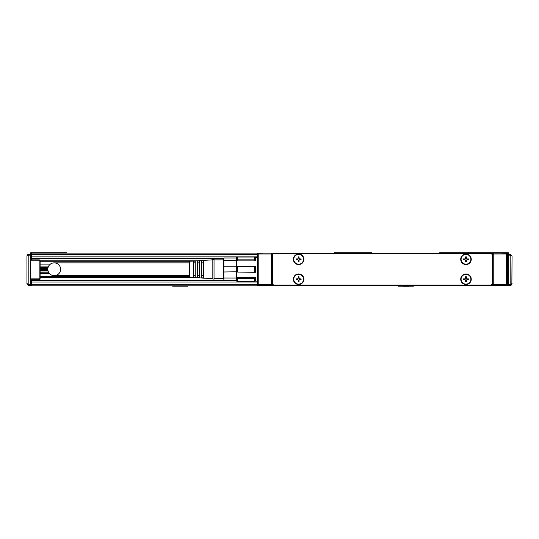 <?xml version="1.0" encoding="UTF-8"?>
<svg xmlns="http://www.w3.org/2000/svg" width="539" height="539" viewBox="0 0 539 539"><rect width="100%" height="100%" fill="white"/><g stroke="black" fill="none" stroke-linecap="round" stroke-linejoin="round"><path stroke-width="0.81" d="M30.71 254.226L30.71 285.434L28.83 285.434L26.95 283.554L26.95 256.106L28.83 254.226L30.71 254.226L30.71 252.717L34.469 252.717L34.469 253.094M27.051 255.486L27.509 254.765L27.051 255.486M26.95 283.554L28.83 284.498L28.83 255.163L30.71 255.163M26.95 256.106L28.83 255.163L28.83 254.226L28.23 254.32M26.99 283.945L27.374 284.747M31.653 255.729L30.71 255.729M31.653 283.932L30.71 283.932M508.29 283.932L507.347 283.932M30.71 278.852L39.172 278.852L39.172 260.802L40.108 260.802L40.108 278.852L39.172 278.852L39.172 279.795A0.943 0.943 0 0 0 40.108 278.852A0.943 0.943 0 0 1 39.172 279.795L30.71 279.795M30.71 259.865L39.172 259.865L39.172 260.802L30.71 260.802M66.432 253.094L66.432 252.717L34.469 252.717M511.228 285.111L508.29 285.434L508.29 254.226L510.17 254.226L512.05 256.106L510.17 255.163L510.17 284.498L508.29 284.498M223.436 258.363L31.653 258.363L31.653 259.865M31.653 258.363L31.653 253.094L271.38 253.094A0.943 0.943 0 0 1 272.323 254.037L272.323 284.498A0.943 0.943 0 0 1 271.38 285.434L506.411 285.434L506.882 285.306L506.411 284.498L506.411 254.037L506.882 253.222L507.347 254.037L507.347 284.498L506.411 285.434M334.369 285.434L334.369 285.811L31.653 285.811L31.653 279.795M507.347 284.309L507.347 285.811L334.369 285.811M197.112 260.802L40.108 260.802A0.943 0.943 0 0 0 39.172 259.865M507.347 259.865L508.29 259.865M508.29 279.795L507.347 279.795M477.264 253.094L477.264 252.717L508.29 252.717L508.29 254.226M508.29 255.729L507.347 255.729M189.593 261.752L40.108 261.752M507.347 254.597L507.347 253.094L493.246 253.094L506.411 253.094L507.347 254.037M237.093 257.42L236.594 257.42L236.594 280.549L31.653 280.549M40.108 277.538L194.101 277.538M40.108 277.531L194.013 277.531M40.108 276.568L189.593 276.568M263.861 253.094L257.75 253.222L258.221 254.037L258.221 284.498L257.75 285.306L271.38 285.434A0.943 0.943 0 0 0 272.323 284.498L271.38 284.498L271.38 285.434M507.347 284.498L506.882 285.306M507.347 268.139L506.788 268.139L506.788 270.396L507.347 270.396M500.771 253.094L506.882 253.222M257.75 285.306L257.278 284.498L257.278 270.396L257.844 270.396L257.844 268.139L257.278 268.139L257.278 254.037L258.221 253.094L493.246 253.094L493.246 285.434A0.943 0.943 0 0 1 492.309 284.511L493.185 285.434A0.943 0.943 0 0 0 493.246 285.434M492.478 253.492A0.943 0.943 0 0 0 492.309 254.024L493.246 253.094L492.774 253.222A0.943 0.943 0 0 0 492.478 253.492L492.309 284.498L506.411 284.498M506.411 254.037L492.309 254.037A0.943 0.943 0 0 1 493.225 253.094M257.278 284.498L258.221 285.434M439.662 285.434L439.662 285.811M477.264 285.434L477.264 285.811M371.971 285.434L371.971 285.811M477.264 252.717L471.625 252.717L471.625 253.094M439.662 253.094L439.662 252.717L471.625 252.717M257.278 254.037L257.75 253.222M258.221 254.037L272.323 254.037A0.943 0.943 0 0 0 271.38 253.094L271.38 284.498L258.221 284.498M334.369 253.094L334.369 252.717L371.971 252.717L371.971 253.094M257.278 268.139L257.278 270.396M490.335 253.471L274.297 253.471A1.88 1.88 0 0 0 272.417 255.351L272.417 283.177A1.88 1.88 0 0 0 274.297 285.057L490.335 285.057A1.88 1.88 0 0 0 492.215 283.177L492.215 255.351A1.88 1.88 0 0 0 490.335 253.471M463.459 263.921A5.262 5.262 0 0 0 470.608 261.826A5.262 5.262 0 0 0 468.506 254.677A5.262 5.262 0 0 0 461.364 256.773A5.262 5.262 0 0 0 463.459 263.921M296.12 263.921A5.262 5.262 0 0 0 303.262 261.826A5.262 5.262 0 0 0 301.166 254.677A5.262 5.262 0 0 0 294.024 256.773A5.262 5.262 0 0 0 296.12 263.921M463.459 274.607A5.262 5.262 0 0 0 461.364 281.756A5.262 5.262 0 0 0 468.506 283.851A5.262 5.262 0 0 0 470.608 276.709A5.262 5.262 0 0 0 463.459 274.607M296.12 274.607A5.262 5.262 0 0 0 294.024 281.756A5.262 5.262 0 0 0 301.166 283.851A5.262 5.262 0 0 0 303.262 276.709A5.262 5.262 0 0 0 296.12 274.607M463.641 255.008A4.891 4.891 0 0 0 461.694 261.644A4.891 4.891 0 0 0 468.33 263.591A4.891 4.891 0 0 0 470.277 256.955A4.891 4.891 0 0 0 463.641 255.008M296.302 255.008A4.891 4.891 0 0 0 294.355 261.644A4.891 4.891 0 0 0 300.984 263.591A4.891 4.891 0 0 0 302.931 256.955A4.891 4.891 0 0 0 296.302 255.008M463.641 274.937A4.891 4.891 0 0 0 461.694 281.574A4.891 4.891 0 0 0 468.33 283.521A4.891 4.891 0 0 0 470.277 276.884A4.891 4.891 0 0 0 463.641 274.937M296.302 274.937A4.891 4.891 0 0 0 294.355 281.574A4.891 4.891 0 0 0 300.984 283.521A4.891 4.891 0 0 0 302.931 276.884A4.891 4.891 0 0 0 296.302 274.937M465.608 260.613A0.943 0.943 0 0 0 464.665 259.677L463.54 259.677L463.54 258.922L464.665 258.922A0.943 0.943 0 0 0 465.608 257.986L465.608 256.854L466.363 256.854L466.363 257.986A0.943 0.943 0 0 0 467.3 258.922L468.431 258.922L468.431 259.677L467.3 259.677A0.943 0.943 0 0 0 466.363 260.613L466.363 261.745L465.608 261.745L465.608 260.613M298.269 260.613A0.943 0.943 0 0 0 297.326 259.677L296.201 259.677L296.201 258.922L297.326 258.922A0.943 0.943 0 0 0 298.269 257.986L298.269 256.854L299.017 256.854L299.017 257.986A0.943 0.943 0 0 0 299.96 258.922L301.085 258.922L301.085 259.677L299.96 259.677A0.943 0.943 0 0 0 299.017 260.613L299.017 261.745L298.269 261.745L298.269 260.613M465.608 280.549A0.943 0.943 0 0 0 464.665 279.606L463.54 279.606L463.54 278.852L464.665 278.852A0.943 0.943 0 0 0 465.608 277.915L465.608 276.783L466.363 276.783L466.363 277.915A0.943 0.943 0 0 0 467.3 278.852L468.431 278.852L468.431 279.606L467.3 279.606A0.943 0.943 0 0 0 466.363 280.549L466.363 281.675L465.608 281.675L465.608 280.549M298.269 280.549A0.943 0.943 0 0 0 297.326 279.606L296.201 279.606L296.201 278.852L297.326 278.852A0.943 0.943 0 0 0 298.269 277.915L298.269 276.783L299.017 276.783L299.017 277.915A0.943 0.943 0 0 0 299.96 278.852L301.085 278.852L301.085 279.606L299.96 279.606A0.943 0.943 0 0 0 299.017 280.549L299.017 281.675L298.269 281.675L298.269 280.549M255.398 257.824L255.398 260.889L254.455 259.852L254.455 257.063L237.537 257.063L254.455 257.063L255.398 257.824M236.594 257.824L237.537 257.063L237.537 259.852L236.594 260.889L255.398 260.889M237.537 266.475L255.398 266.199L255.398 272.33L254.455 272.054L254.455 266.475L237.537 266.475L237.537 272.054L254.455 272.054M237.537 272.054L255.398 272.33M237.537 278.676L236.594 277.639L255.398 277.639L255.398 280.704L254.455 281.466L254.455 278.676L237.537 278.676L237.537 281.466L254.455 281.466L255.398 280.704M236.594 280.549L236.594 281.109L237.093 281.109M237.537 259.852L254.455 259.852M255.398 266.199L254.455 266.475M255.398 277.639L254.455 278.676M236.594 280.704L237.537 281.466M236.594 271.777L223.82 271.993M223.537 274.93L223.591 276.184M236.594 266.751L223.867 266.751L223.867 257.986L236.594 257.986M223.867 260.499L236.594 260.499M223.867 266.751L223.867 278.036L236.594 278.036M223.436 279L223.436 258.174L223.436 279M223.867 278.036L223.867 280.549M214.03 274.041L214.03 279.229L212.15 278.663L212.15 259.865L214.03 259.299L214.03 274.041M199.369 273.388L199.369 277.659L197.49 277.538L197.49 260.991L199.369 260.869L199.369 273.388M195.233 273.266L195.233 277.396L193.353 277.275L193.353 261.26L195.233 261.139L195.233 273.266M212.15 259.865L189.593 261.274L189.593 277.255L212.15 278.663M203.506 273.516L203.506 277.922L201.626 277.801L201.626 260.728L203.506 260.606L203.506 273.516M197.49 275.672L199.369 275.672L197.49 275.658M193.353 275.672L195.233 275.672L193.353 275.658M201.626 275.672L203.506 275.672L201.626 275.658M193.353 262.864L195.233 262.864L193.353 262.87M197.49 262.864L199.369 262.864L197.49 262.87M201.626 262.864L203.506 262.864L201.626 262.87M189.593 262.87L54.217 262.87A6.394 6.394 0 0 1 60.604 269.264A6.394 6.394 0 0 1 54.217 275.658A6.394 6.394 0 0 1 47.823 269.264A6.394 6.394 0 0 1 54.217 262.87M189.593 275.658L54.217 275.658M47.991 270.74L40.108 270.74M47.971 270.639L40.108 270.639M47.823 269.163L40.108 269.163M40.108 267.681L48.018 267.681M40.108 267.587L48.045 267.587M512.05 256.106L511.861 284.376M512.05 283.554L510.17 285.434L510.17 284.498L512.05 283.554M172.669 286.189L172.669 285.811L172.669 286.189L187.707 286.189L187.707 285.811L187.707 286.189M413.339 285.811L413.339 286.189L398.294 286.189L398.294 285.811M182.984 286.189L177.392 286.189M408.636 286.283L402.997 286.283M30.71 284.498L28.83 284.498L28.83 285.434L28.23 285.333M62.672 252.717L62.672 253.094M507.347 260.802L508.29 260.802M508.29 278.852L507.347 278.852M510.77 254.32L510.17 254.226L510.17 255.163L508.29 255.163M504.531 252.717L504.531 253.094M49.561 264.878L40.108 264.878M257.278 256.854L31.653 256.854M257.278 254.597L31.653 254.597M257.278 284.309L31.653 284.309M257.278 282.052L31.653 282.052M40.108 273.441L49.379 273.441M40.108 272.215L48.544 272.215L40.108 272.229M40.108 270.962L48.052 270.962M445.302 285.434L445.302 285.811M471.625 285.434L471.625 285.811M340.008 285.434L340.008 285.811M366.331 285.434L366.331 285.811M445.302 252.717L445.302 253.094M366.331 252.717L366.331 253.094M340.008 252.717L340.008 253.094M40.108 270.895L48.032 270.895M47.85 269.85L40.108 269.85M47.823 269.446L40.108 269.446M40.108 268.873L47.83 268.873M40.108 268.476L47.87 268.476M48.092 267.425L40.108 267.425M48.112 267.357L40.108 267.357M48.658 266.104L40.108 266.104L48.665 266.098M186.77 285.811L186.77 286.189M173.605 285.811L173.605 286.189M412.396 285.811L412.396 286.189M399.237 285.811L399.237 286.189M27.051 284.168L27.509 284.888M254.9 281.109L257.278 281.109M254.9 257.42L257.278 257.42M214.03 278.663L223.436 278.663M214.03 259.865L223.436 259.865M511.491 284.888L511.949 284.168M510.17 285.434L510.77 285.333"/></g></svg>
